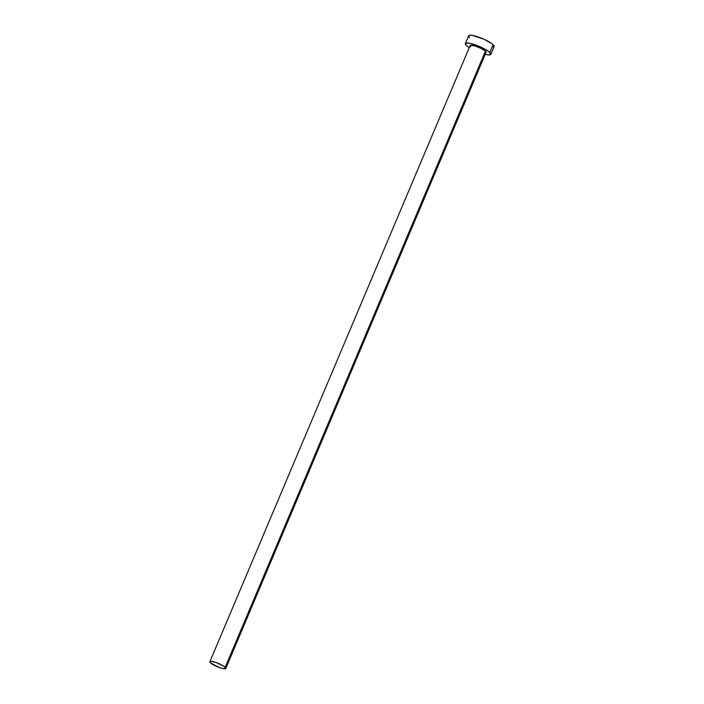 <?xml version="1.0" encoding="UTF-8"?>
<svg xmlns="http://www.w3.org/2000/svg" width="704" height="704" viewBox="0 0 704 704"><rect width="100%" height="100%" fill="white"/><g stroke="black" fill="none" stroke-linecap="round" stroke-linejoin="round"><path stroke-width="1.06" d="M470.738 46.737L470.096 45.76L470.668 45.267L474.945 45.962L481.061 48.4L485.434 51.172A8.642 1.734 -157.1 0 0 476.819 46.587A8.642 1.734 -157.1 0 0 470.122 45.593L209.862 661.716A8.642 1.734 22.9 0 1 216.55 662.71A8.642 1.734 22.9 0 1 225.174 667.295L485.434 51.172L486.077 52.149L485.505 52.633M225.79 668.439L486.05 52.316A8.642 1.734 -157.1 0 0 485.434 51.172L225.174 667.295A8.642 1.734 22.9 0 1 225.79 668.439A8.642 1.734 22.9 0 1 219.094 667.445A8.642 1.734 22.9 0 1 210.478 662.86A8.642 1.734 22.9 0 1 209.862 661.716M490.829 54.331L494.12 46.534A13.825 2.781 -157.1 0 0 493.134 44.704A13.825 2.781 -157.1 0 0 479.354 37.365A13.825 2.781 -157.1 0 0 468.644 35.772L465.353 43.569A13.825 2.781 22.9 0 1 476.054 45.162A13.825 2.781 22.9 0 1 489.843 52.501L493.134 44.704L489.843 52.501A13.825 2.781 22.9 0 1 490.829 54.331A13.825 2.781 22.9 0 1 485.206 54.314L488.796 54.903L490.873 54.058L488.638 51.498L482.847 48.074L475.455 44.95L468.943 43.173L465.52 43.34L466.33 45.399A13.825 2.781 22.9 0 1 465.353 43.569M469.278 47.59A13.825 2.781 22.9 0 1 466.33 45.399L469.278 47.59M493.249 47.045L494.164 46.262L493.891 45.566L491.929 43.701L483.736 39.142L472.243 35.367L469.515 35.262L468.6 36.045M468.873 36.74L469.63 37.602M210.478 662.86L219.472 667.586L223.538 668.694L225.817 668.272L223.414 665.984L216.181 662.578L211.13 661.355L209.968 661.575L210.478 662.86"/></g></svg>
